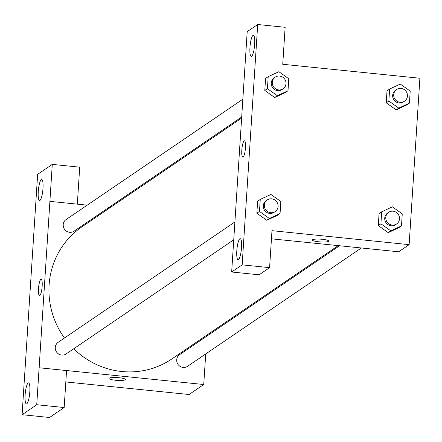 <?xml version="1.0" encoding="UTF-8"?>
<svg xmlns="http://www.w3.org/2000/svg" width="442" height="442" viewBox="0 0 442 442"><rect width="100%" height="100%" fill="white"/><g stroke="black" fill="none" stroke-linecap="round" stroke-linejoin="round"><path stroke-width="0.66" d="M24.492 377.739L37.642 174.352L52.283 164.385L49.891 201.359L87.234 205.154M205.712 353.948L203.74 384.512L189.065 394.507L65.825 381.949M109.041 378.451A8.227 1.398 -176.3 0 0 116.29 380.308A8.227 1.398 -176.3 0 0 125.252 379.794A8.227 1.398 3.7 0 1 116.285 380.313A8.227 1.398 3.7 0 1 109.041 378.451A8.227 1.398 3.7 0 1 117.34 377.59A8.227 1.398 3.7 0 1 125.456 379.518A8.227 1.398 3.7 0 1 125.252 379.8A8.227 1.398 -176.3 0 0 125.456 379.512M24.476 377.739L22.1 414.701L49.532 417.497L64.167 407.53L66.56 370.551L39.128 367.761L49.907 201.348M203.74 384.512L39.145 367.75M28.144 382.971A10.575 2.216 -84.2 0 0 25.183 394.065A10.575 2.216 -84.2 0 0 26.398 403.894A10.575 2.216 -84.2 0 0 29.675 393.595A10.575 2.216 -84.2 0 0 28.542 382.849A10.575 2.216 -84.2 0 0 28.144 382.971M64.167 407.53L36.736 404.734L39.128 367.761M22.1 414.701L36.736 404.734M206.939 335.042L206.867 336.102M109.025 207.37L110.318 207.502M52.283 164.385L79.715 167.175L77.322 204.143M41.294 179.596A10.575 2.216 -84.2 0 0 38.332 190.69A10.575 2.216 -84.2 0 0 39.548 200.519A10.575 2.216 -84.2 0 0 42.83 190.22A10.575 2.216 -84.2 0 0 41.692 179.474A10.575 2.216 -84.2 0 0 41.294 179.596M42.167 286.156A8.227 1.724 95.8 0 1 39.498 295.587A8.227 1.724 95.8 0 1 38.62 287.228A8.227 1.724 95.8 0 1 41.167 279.222A8.227 1.724 95.8 0 1 42.167 286.156M41.172 279.222A8.227 1.724 -84.2 0 0 38.625 287.228A8.227 1.724 -84.2 0 0 39.504 295.587M234.912 221.945L58.167 342.301A7.05 6.79 55.7 0 0 61.687 355.064A7.05 6.79 55.7 0 0 66.107 353.954L233.741 239.802M242.851 99.179L66.107 219.536A7.05 6.79 55.7 0 0 69.626 232.299A7.05 6.79 55.7 0 0 74.046 231.194L241.697 117.025M339.544 245.758L179.601 354.672A7.05 6.79 55.7 0 0 183.121 367.435A7.05 6.79 55.7 0 0 187.535 366.324L361.335 247.979M73.715 348.777A79.903 76.941 55.7 0 0 121.738 371.507A79.903 76.941 55.7 0 0 171.794 358.976L338.252 245.625M241.63 118.086L81.847 226.89A79.903 76.941 55.7 0 0 64.471 338.008M244.829 68.615L231.663 272.001L242.155 264.852L257.703 24.503L247.205 31.647L244.813 68.626M257.703 24.503L285.134 27.299L282.742 64.272L419.9 78.245L409.137 244.647L398.662 251.78L271.454 238.824M244.476 140.777A8.227 1.724 -84.2 0 0 244.166 140.871A8.227 1.724 95.8 0 1 244.476 140.777A8.227 1.724 95.8 0 1 245.354 149.136A8.227 1.724 95.8 0 1 242.807 157.142A8.227 1.724 95.8 0 1 241.857 149.501A8.227 1.724 95.8 0 1 244.166 140.871A8.227 1.724 -84.2 0 0 241.862 149.495A8.227 1.724 -84.2 0 0 242.807 157.142M239.835 238.818A10.575 2.216 95.8 0 1 240.233 238.702A10.575 2.216 95.8 0 1 241.365 249.443A10.575 2.216 95.8 0 1 238.089 259.741A10.575 2.216 95.8 0 1 236.873 249.912A10.575 2.216 95.8 0 1 239.835 238.818M252.984 35.443A10.575 2.216 95.8 0 1 253.382 35.327A10.575 2.216 95.8 0 1 254.52 46.067A10.575 2.216 95.8 0 1 251.238 56.366A10.575 2.216 95.8 0 1 250.023 46.537A10.575 2.216 95.8 0 1 252.984 35.443M231.663 272.001L259.095 274.797L269.587 267.648L271.979 230.674L409.137 244.647M269.587 267.648L242.155 264.852M280.057 213.525L269.382 218.486L259.482 211.431L260.261 199.425L270.935 194.463L280.836 201.519L280.057 213.525L277.438 215.309L266.769 220.282M259.482 211.431L256.863 213.215L257.642 201.204L256.863 213.215L266.764 220.265L269.382 218.486M380.916 223.801L378.297 225.586L379.07 213.574L378.297 225.586L388.192 232.636L390.816 230.857L380.916 223.801L381.695 211.795L392.369 206.834L402.264 213.889L401.491 225.895L390.816 230.857M401.491 225.895L398.872 227.68L388.203 232.652M388.855 101.036L386.236 102.82L387.01 90.814L386.236 102.82L396.131 109.876L398.75 108.091L388.855 101.036L389.629 89.03L400.308 84.074L410.204 91.124L409.43 103.135L398.75 108.091M409.43 103.135L406.806 104.92L396.142 109.887M287.996 90.765L285.377 92.549L274.709 97.516L264.802 90.45L265.581 78.444L264.802 90.45L267.421 88.665L268.2 76.659L278.874 71.703L288.775 78.753L287.996 90.765L277.322 95.721L267.421 88.665M312.35 240.012A8.227 1.398 -176.3 0 0 319.594 241.868A8.227 1.398 -176.3 0 0 328.555 241.354A8.227 1.398 3.7 0 1 319.588 241.873A8.227 1.398 3.7 0 1 312.35 240.012A8.227 1.398 3.7 0 1 320.649 239.15A8.227 1.398 3.7 0 1 328.765 241.072A8.227 1.398 3.7 0 1 328.555 241.36A8.227 1.398 -176.3 0 0 328.765 241.072M396.607 89.538L395.562 90.251A7.05 6.79 55.7 0 0 393.916 99.903A7.05 6.79 55.7 0 0 403.496 101.909L404.546 101.196A7.05 6.79 55.7 0 0 401.027 88.433A7.05 6.79 55.7 0 0 394.966 99.19A7.05 6.79 55.7 0 0 404.546 101.196M389.629 89.03L387.01 90.814M406.806 104.92L396.131 109.876M388.673 212.304L387.623 213.016A7.05 6.79 55.7 0 0 385.982 222.669A7.05 6.79 55.7 0 0 395.557 224.674L396.607 223.961A7.05 6.79 55.7 0 0 393.087 211.199A7.05 6.79 55.7 0 0 387.026 221.95A7.05 6.79 55.7 0 0 396.607 223.961M381.695 211.795L379.07 213.574M398.872 227.68L388.192 232.636M275.178 77.168L274.128 77.88A7.05 6.79 55.7 0 0 272.487 87.533A7.05 6.79 55.7 0 0 282.068 89.538L283.112 88.825A7.05 6.79 55.7 0 0 279.593 76.063A7.05 6.79 55.7 0 0 273.532 86.82A7.05 6.79 55.7 0 0 283.112 88.825M277.322 95.721L274.703 97.505L285.377 92.549M268.2 76.659L265.581 78.444M267.239 199.933L266.189 200.646A7.05 6.79 55.7 0 0 264.548 210.298A7.05 6.79 55.7 0 0 274.128 212.304L275.173 211.591A7.05 6.79 55.7 0 0 271.653 198.828A7.05 6.79 55.7 0 0 265.598 209.58A7.05 6.79 55.7 0 0 275.173 211.591M260.261 199.425L257.642 201.204M277.438 215.309L266.764 220.265"/></g></svg>
